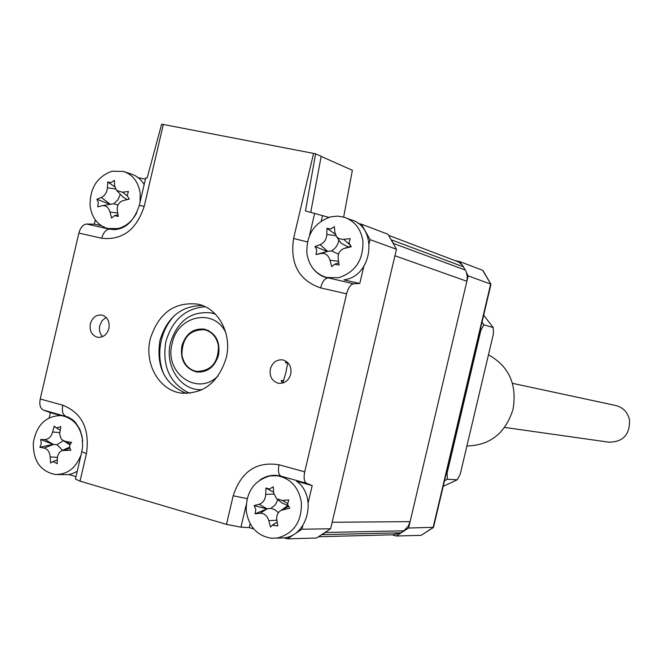 <?xml version="1.0" encoding="UTF-8"?>
<svg xmlns="http://www.w3.org/2000/svg" width="663" height="663" viewBox="0 0 663 663"><rect width="100%" height="100%" fill="white"/><g stroke="black" fill="none" stroke-linecap="round" stroke-linejoin="round"><path stroke-width="0.99" d="M90.342 323.817C89.348 330.895 91.734 335.387 97.494 337.268C103.088 337.724 106.884 334.79 108.889 328.475C109.884 321.439 107.53 316.964 101.845 315.041C96.201 314.519 92.364 317.444 90.342 323.817M102.599 336.622C99.84 333.68 98.903 329.992 99.782 325.558L102.127 320.602L106.171 317.42M287.8 362.62L285.952 372.233L282.877 383.007L281.162 380.62L283.648 380.637M270.33 369.009C269.311 376.501 272.012 381.258 278.427 383.272C284.535 383.753 288.645 380.711 290.767 374.139C291.778 366.714 289.134 361.973 282.819 359.901C276.637 359.329 272.476 362.371 270.33 369.009M202.397 305.519C181.14 305.742 166.977 317.436 159.916 340.608C155.954 367.078 164.847 384.697 186.601 393.466M226.224 357.937C218.301 382.758 203.118 394.452 180.692 393.018C158.78 389.968 144.037 363.316 150.286 338.868C158.532 313.176 174.369 301.599 197.798 304.135C218.467 308.22 232.299 334.036 226.224 357.937M285.43 362.454L287.709 363.191M78.88 233.069L40.219 398.985L62.803 405.201C82.088 413.016 89.969 429.176 86.447 453.666L80.032 481.156L226.481 524.375L233.194 495.783C241.108 471.559 256.39 461.216 279.032 464.771L304.723 471.849L346.608 293.817L320.602 287.916C298.872 280.333 289.872 263.849 293.593 238.465L313.566 153.402L163.313 124.47L144.219 206.259C136.52 229.788 122.357 240.454 101.737 238.257L78.88 233.069C80.48 227.442 83.074 224.434 86.671 224.036L94.345 224.135L95.323 219.95M49.186 417.831L50.388 412.676L43.319 410.016C40.203 408.375 39.175 404.695 40.219 398.985M287.377 538.828L316.491 538.033L330.63 528.759L301.938 529.223L287.377 538.828L284.145 537.875M253.78 528.941L249.247 527.607L240.959 527.168L226.481 524.375M80.032 481.156L75.408 479.059L81.798 451.702L86.447 453.666M75.972 476.639L68.902 474.559M358.111 223.472L361.41 224.16L370.087 239.65L396.474 249.255L330.63 528.759M370.087 239.65L369.225 243.329M363.805 266.369L359.777 283.457L353.528 283.797C350.57 284.419 348.257 287.759 346.608 293.817M304.723 471.849C303.513 477.965 304.135 481.777 306.588 483.294L312.207 485.598L308.196 502.62M302.8 525.568L301.938 529.223M361.41 224.16L388.021 234.271L396.474 249.255M138.194 177.676L145.421 179.176M144.219 206.259L139.288 205.455L145.703 177.974L147.145 177.999L161.648 124.172L163.313 124.47M313.566 153.402L315.588 153.816L305.452 210.909L328.773 217.365M315.588 153.816L321.19 156.311L310.756 212.276M60.797 415.568L50.388 412.676M312.207 485.598L296.568 481.239C317.179 495.476 308.502 535.431 284.27 537.859L276.554 538.141M250.158 523.704L249.247 527.607M94.345 224.135L101.306 225.685M322.442 216.039L321.273 221.019M347.014 218.284L350.752 219.71C377.985 226.605 373.368 275.22 345 279.703L343.923 279.91L359.777 283.457M321.174 156.427L352.368 170.3L343.658 217.066M392.106 534.826L396.25 536.002L421.113 535.323L433.345 527.549M396.25 536.002L408.599 528.005L433.519 527.325L490.951 284.394L482.681 270.313L459.94 261.678L455.871 260.816M408.599 528.005L468.144 275.891L490.67 284.071L433.096 527.591L421.113 535.323M468.144 275.891L466.702 273.164M461.531 264.214L459.94 261.678M483.136 270.943L482.681 270.313M174.253 315.696C167.888 322.674 163.554 330.953 161.258 340.525C158.631 352.268 159.46 363.49 163.736 374.205M225.843 332.793C214.398 307.582 177.477 315.315 172.131 343.459C163.869 372.846 197.301 397.021 218.094 375.954M201.751 389.869L196.662 389.463C177.792 386.778 165.07 363.863 170.449 342.829C177.543 320.759 191.193 310.79 211.381 312.936L215.351 314.113M218.533 355.103C214.671 367.153 207.27 372.763 196.323 371.935C184.803 368.305 179.988 359.628 181.877 345.904C185.814 333.655 193.372 328.069 204.552 329.155C215.748 332.942 220.414 341.594 218.533 355.103M41.297 443.506L40.65 439.511L44.993 439.569C48.639 439.279 51.184 436.76 52.634 432.011L54.267 426.036L55.336 427.245L57.093 427.892L60.805 426.616L59.662 433.934L61.062 438.608L62.745 440.282L65.852 441.5L71.67 442.378C69.275 444.807 69.018 447.417 70.9 450.218L62.024 450.55L59.463 452.29L57.466 456.277L57.159 463.702L53.753 461.771L52.07 462.003L50.62 463.056L50.181 456.915C49.692 452.025 47.686 449.075 44.148 448.072L39.879 447.285L41.297 443.506M63.292 440.63L57.035 444.724L53.081 444.376L40.65 439.511M82.701 441.086C80.729 426.732 73.759 418.262 61.792 415.684L60.714 415.568C45.648 416.066 36.515 425.107 33.324 442.693C33.001 460.553 40.194 471.136 54.913 474.443L54.921 474.443C67.112 474.774 75.831 468.227 81.068 454.801M269.534 489.029L273.231 486.75L273.686 493.073L276.645 498.816L282.397 500.457L288.778 499.902L287.527 504.286L289.764 508.181L281.087 510.336C277.797 512.358 276.355 515.383 276.778 519.402L277.822 525.883L272.311 525.262L270.504 527.044L268.788 520.679C267.239 515.69 264.355 513.22 260.136 513.27L255.081 513.808L255.835 509.457L254.136 505.596L259.092 504.286C263.136 502.877 265.349 499.587 265.722 494.399L265.938 487.976L269.534 489.029M270.015 475.918C253.656 480.609 245.741 492.427 246.288 511.372C249.073 527.118 257.551 536.085 271.731 538.273L277.3 538.041C293.9 533.524 301.922 521.632 301.383 502.372C298.648 487.156 290.535 478.272 277.043 475.727L270.015 475.918M330.638 229.033L334.376 226.63L334.914 232.622L336.63 236.79L338.768 238.514L342.614 239.442L350.23 238.639L348.995 242.956L351.257 246.752L344.254 248.393C339.804 250.158 337.765 253.515 338.138 258.462L339.166 265.034L334.566 264.239L331.724 266.659L330.017 260.244C328.45 255.272 325.508 253.017 321.19 253.465L315.994 254.559L316.773 250.117L315 246.503L320.105 244.655C324.24 242.865 326.478 239.467 326.809 234.445L326.958 228.312L330.638 229.033M330.92 216.776C314.287 222.47 306.273 234.669 306.886 253.365C308.917 265.888 315.472 273.927 326.544 277.49L338.52 277.747C355.385 272.22 363.515 259.946 362.901 240.926C360.912 228.926 354.722 221.036 344.329 217.265L337.699 216.121L330.92 216.776M110.97 182.648L114.392 180.361L114.633 185.955L116.605 190.455L122.481 192.204L128.415 191.491L127.197 195.552L129.244 199.115L123.384 200.524C118.934 202.024 116.887 205.265 117.235 210.237L118.271 216.453L114.533 215.616L111.616 218.061L109.975 212.003C108.558 207.378 105.989 205.281 102.276 205.696L97.701 206.848L98.373 202.646L96.906 199.273L101.29 197.441C104.895 195.693 106.925 192.469 107.389 187.762L107.762 182.018L110.97 182.648M140.067 202.107L140.216 193.621C138.526 182.151 132.956 174.759 123.5 171.427L111.939 171.228C97.03 176.772 89.754 188.342 90.102 205.944C91.809 217.787 97.627 225.296 107.563 228.478L118.089 228.544C126.111 226.406 132.327 221.16 136.727 212.798M144.161 184.546C140.995 179.275 136.702 175.786 131.266 174.087L125.017 171.941M318.663 536.723L393.018 534.801L400.759 532.82L321.953 534.66L325.309 532.464L403.842 530.831L408.234 526.223L410.099 521.632L466.876 281.253L467.266 276.28L466.122 271.532L462.368 265.142L458.721 262.042L388.709 235.373M410.099 521.632L332.155 522.27L394.941 255.769L466.876 281.253M465.418 270.098L393.391 243.429L391.385 239.865L463.561 266.866M400.759 532.82L403.842 530.831M120.326 194.276L117.956 199.836L113.746 203.74L117.956 205.033M113.746 203.74L102.574 205.638M109.751 204.229L96.906 199.273M114.724 186.792L107.762 182.018M127.23 199.596L122.854 196.87M350.793 246.636L351.257 246.752M338.851 240.023C338.014 244.954 335.544 248.584 331.442 250.921L338.495 254.136M331.442 250.921L327.671 251.376L321.19 253.465M315.994 254.559L327.671 251.376L320.105 244.655M327.257 251.468L315 246.503M335.221 234.188L326.958 228.312M348.332 247.05L340.973 243.106L339.663 241.199M285.049 507.535L287.858 505.62M277.192 522.038L272.294 525.27M277.847 499.728L275.228 504.899L270.927 508.347L275.004 509.748L278.385 512.673M270.927 508.347L267.156 508.836L260.136 513.27M255.081 513.808L267.156 508.836L259.092 504.286M266.75 508.902L254.136 505.596M273.62 492.203L266.335 488.308M287.833 505.554L282.397 503.167L276.96 499.057M57.524 474.551L68.339 474.65L72.4 473.647L77.223 471.294M60.167 430.221L55.327 427.254M57.242 459.799L52.062 462.003M57.035 444.724L62.571 450.301M53.081 444.376L39.879 447.285M181.944 355.003C183.668 364.004 188.491 369.465 196.414 371.388C211.083 371.205 218.425 362.719 218.442 345.92C216.743 337.135 212.069 331.732 204.428 329.702C189.535 329.586 182.043 338.014 181.944 355.003M504.626 427.42L608.816 442.171C622.963 442.122 629.875 434.746 629.552 420.035C627.77 412.336 623.195 407.496 615.828 405.524L512.466 383.322M466.901 445.975C490.181 445.403 505.571 433.121 513.079 409.129C517.14 384.275 508.935 366.175 488.457 354.829M482.034 322.102L483.857 324.812L493.255 327.588L493.421 333.845L460.255 474.086L457.263 479.788L447.343 479.258L444.517 480.808M443.215 486.335L457.263 479.788M493.255 327.588L483.675 315.182M446.174 473.813L447.061 473.266L480.866 330.257L480.327 329.345M480.866 330.257L483.857 324.812M447.343 479.258L447.061 473.266M281.676 380.322L281.319 381.407M285.919 361.899L285.778 362.843M81.798 451.702L82.602 446.796L82.212 436.983L79.842 429.243L75.433 422.381L72.773 419.853L68.488 417.226L43.319 410.016M246.114 505.198L240.959 527.168M306.588 483.294L281.029 476.175C273.579 474.26 266.559 475.52 259.971 479.954M86.671 224.036L109.453 229.141L114.367 229.638C125.829 228.917 134.133 220.854 139.288 205.455M328.599 277.946L353.528 283.797M314.643 213.445L309.439 235.614M312.613 267.943C316.483 273.189 321.48 276.537 327.613 277.996C324.588 278.593 322.251 281.899 320.602 287.916M101.737 238.257C103.337 232.589 105.906 229.555 109.453 229.141M293.593 238.465L307.425 241.929M233.194 495.783L247.142 498.617M279.032 464.771C277.838 470.846 278.501 474.65 281.029 476.175M62.803 405.201C61.734 410.952 62.736 414.64 65.803 416.273M189.593 393.3C169.811 383.587 161.896 366.374 165.849 341.677C172.231 320.055 185.325 308.403 205.14 306.704M117.691 213.047L109.975 212.003M110.149 204.154L101.29 197.441M115.478 188.98L107.389 187.762M127.246 195.9L122.481 192.204M350.603 246.363L344.901 248.219M338.569 261.288L330.017 260.244M335.884 235.721L326.809 234.445M349.459 244.556L343.79 239.36M288.231 506.408L283.466 509.482M276.902 520.198L268.788 520.679M273.827 494.068L265.722 494.399M287.493 503.424L282.397 500.457M70.295 444.086L65.852 441.5M69.822 448.105L65.015 450.053M57.325 457.395L50.181 456.915M44.993 439.569L53.446 444.409L44.148 448.072M59.778 432.591L52.634 432.011M278.908 383.347L278.427 383.272M180.692 393.018L182.988 393.316M490.918 284.212L483.054 270.67M211.381 312.936L214.986 313.74M196.323 371.935L197.135 372.059M64.642 415.95L61.792 415.684M279.736 475.852L277.043 475.727M109.942 229.141L107.563 228.478M128.697 198.651L129.169 199.132M114.707 215.574L117.997 214.887M116.605 190.455L123.235 197.267M328.152 277.971L326.544 277.49M350.205 245.766L350.86 246.735M344.254 248.393L350.337 246.387M334.566 264.239L338.801 262.763M336.63 236.79L340.973 243.106M281.095 510.336L287.485 505.819M272.311 525.253L274.847 523.422M63.258 440.605L69.963 444.815M62.024 450.55L69.648 447.119M198.519 389.72L201.279 390.093M201.03 372.1L197.201 371.504M208.48 330.514L204.428 329.702"/></g></svg>
